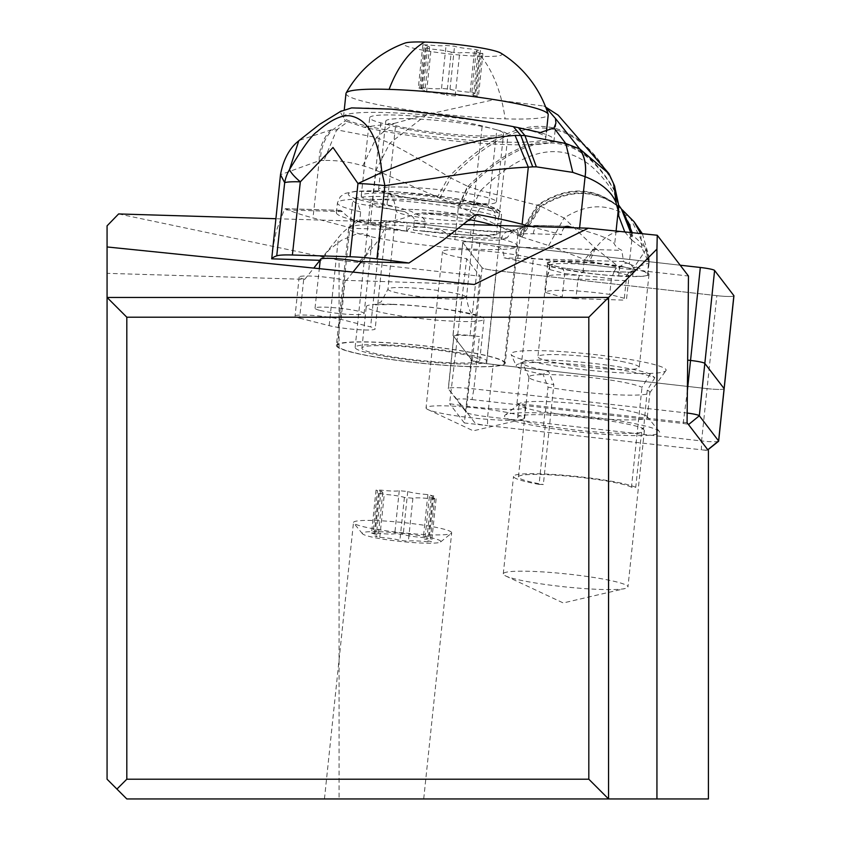 <?xml version="1.0" encoding="UTF-8"?>
<svg xmlns="http://www.w3.org/2000/svg" width="841" height="841" viewBox="0 0 841 841"><rect width="100%" height="100%" fill="white"/><g stroke="black" fill="none" stroke-linecap="round" stroke-linejoin="round"><path stroke-width="0.63" stroke-dasharray="4.21 3.15" d="M453.047 335.506L462.813 242.555A15.79 1.64 -174 0 1 479.833 242.534L680.18 265.209L479.833 242.534A15.79 1.64 -174 0 0 462.76 242.387A15.79 1.64 -174 0 0 462.813 242.555L482.082 267.732A15.79 1.64 -174 0 0 496.369 270.718L716.847 295.664A15.79 1.64 -174 0 0 733.836 295.969A15.79 1.64 -174 0 1 716.847 295.664L707.081 388.626L486.592 363.669A15.79 1.64 6 0 1 472.316 360.684L453.047 335.506A15.79 1.64 6 0 1 452.984 335.338A15.79 1.64 6 0 1 470.066 335.496L479.391 336.547A23.695 2.46 -174 0 0 475.281 336.116A23.695 2.46 -174 0 0 453.772 336.326A23.695 2.46 -174 0 0 453.856 336.579L471.738 359.937A23.695 2.46 -174 0 0 493.162 364.416L707.081 388.626A15.79 1.64 -174 0 0 709.815 388.91A15.79 1.64 -174 0 0 724.069 388.92M562.513 269.141A50.933 5.298 6 0 1 547.68 263.78A50.933 5.298 6 0 1 579.218 262.182A50.933 5.298 6 0 1 634.167 269.057A50.933 5.298 6 0 1 649 274.429A50.933 5.298 6 0 1 617.473 276.016A50.933 5.298 6 0 1 562.513 269.141M724.154 388.773A15.79 1.64 6 0 1 707.081 388.626L701.583 440.957L487.664 416.758A23.695 2.46 6 0 1 466.25 412.29A23.695 2.46 6 0 1 466.24 412.279L448.358 388.91A23.695 2.46 6 0 1 448.274 388.658A23.695 2.46 6 0 1 469.783 388.458A23.695 2.46 6 0 1 473.893 388.889L685.047 412.784A15.79 1.64 6 0 1 687.16 413.036M624.4 362.019A50.933 5.298 -174 0 0 569.441 355.133A50.933 5.298 -174 0 0 537.914 356.731A50.933 5.298 -174 0 0 552.747 362.093A50.933 5.298 -174 0 0 607.707 368.978A50.933 5.298 -174 0 0 639.234 367.38A50.933 5.298 -174 0 0 624.4 362.019M708.406 798.95L126.812 798.95L107.07 779.208L107.07 225.851M423.706 798.95L324.447 798.95L423.706 798.95L451.68 532.826A49.356 5.13 6 0 1 451.354 533.331A49.356 5.13 6 0 1 430.739 534.813A49.356 5.13 6 0 1 353.714 523.07A49.356 5.13 6 0 1 353.493 522.503A49.356 5.13 6 0 1 374.434 520.505A49.356 5.13 6 0 1 425.493 525.478A49.356 5.13 6 0 1 451.68 532.826M118.613 213.94L339.06 260.279L339.06 798.95M319.979 260.3L341.94 233.251L348.889 227.186L358.413 221.225L275.722 218.713M107.07 273.336L107.07 246.96L107.07 273.336L304.768 279.349L313.767 268.09M304.768 279.349L303.727 279.075A25.419 2.639 6 0 1 299.165 277.046A25.419 2.639 6 0 1 322.24 276.836A25.419 2.639 6 0 1 345.157 280.337L474.25 284.489M299.627 318.14L329.188 325.646A25.419 2.639 -174 0 0 352.095 329.157A25.419 2.639 -174 0 0 375.181 328.936A25.419 2.639 -174 0 0 370.608 326.907L341.047 319.391A25.419 2.639 -174 0 0 318.14 315.89A25.419 2.639 -174 0 0 295.054 316.111A25.419 2.639 -174 0 0 299.627 318.14L303.727 279.075M463.738 224.421L385.746 222.056A25.419 2.639 6 0 1 363.386 221.74A25.419 2.639 6 0 1 358.413 221.225M385.746 222.056L386.019 225.777L379.911 238.392L361.409 261.562M339.06 260.279L480.095 276.237L466.66 258.681A49.356 5.13 6 0 1 442.461 251.669A49.356 5.13 6 0 1 478.455 250.492A49.356 5.13 6 0 1 533.383 258.471L688.464 276.027M348.689 228.268A84.899 8.831 6 0 1 434.04 228.363A84.899 8.831 6 0 1 517.551 246.024A84.899 8.831 6 0 1 432.2 245.919A84.899 8.831 6 0 1 348.689 228.268L336.379 345.441A84.899 8.831 -174 0 0 419.88 363.102A84.899 8.831 -174 0 0 505.241 363.196L517.551 246.024M707.796 449.777A5.919 0.62 6 0 1 707.775 449.903A5.919 0.62 6 0 1 701.405 449.788L708.406 450.576M480.095 276.237L464.348 422.96L487.486 425.578A13.824 1.44 6 0 1 475.007 422.981A13.824 1.44 6 0 1 474.997 422.97L461.646 405.52A49.356 5.13 6 0 1 449.588 403.68L466.66 258.681M718.55 441.273A15.79 1.64 6 0 1 704.316 441.241A15.79 1.64 6 0 1 701.583 440.957L701.405 449.788L487.486 425.578L487.664 416.758L493.162 364.416M687.076 422.708L516.942 403.459A49.356 5.13 6 0 1 522.881 405.341L683.165 423.486A5.919 0.62 6 0 1 688.516 424.6M472.011 399.591L522.881 405.341A49.356 5.13 6 0 1 525.362 407.275A49.356 5.13 6 0 1 461.646 405.52L457.115 399.601A13.824 1.44 6 0 1 472.011 399.591L473.893 388.889L479.391 336.547M516.942 403.459L533.383 258.471M525.362 407.275L524.216 418.219A49.356 5.13 -174 0 0 475.659 407.948A49.356 5.13 -174 0 0 426.04 407.896L442.461 251.669M426.04 407.896A49.356 5.13 -174 0 0 427.953 409.578A49.356 5.13 -174 0 0 474.587 418.156A49.356 5.13 -174 0 0 521.988 419.459A49.356 5.13 -174 0 0 524.216 418.219M464.348 422.96L449.588 403.68M665.841 369.378A77.982 8.105 6 0 1 665.935 370.681A77.982 8.105 6 0 1 589.184 370.271A77.982 8.105 6 0 1 511.307 354.734A77.982 8.105 6 0 1 511.107 354.408A77.982 8.105 6 0 1 583.276 353.378A77.982 8.105 6 0 1 665.841 369.378M654.897 377.683L647.244 390.171A64.168 6.675 6 0 1 649.662 391.759A64.168 6.675 6 0 1 649.893 392.442A64.168 6.675 6 0 1 649.736 392.831A64.168 6.675 6 0 1 612.7 394.597A64.168 6.675 6 0 1 548.017 387.165L543.023 374.287L548.5 371.049L553.841 384.652A57.745 6.003 6 0 1 529 377.388A57.745 6.003 6 0 1 528.936 377.02A57.745 6.003 6 0 1 553.42 374.687A57.745 6.003 6 0 1 641.977 387.333L650.135 374.129L654.897 377.683A71.569 7.443 6 0 0 546.597 362.681A71.569 7.443 6 0 0 517.583 364.342A71.569 7.443 6 0 0 516.321 366.024L511.107 354.408M543.023 374.287A71.569 7.443 6 0 1 516.5 366.329A71.569 7.443 6 0 1 516.321 366.024M647.244 390.171L643.628 428.616L641.925 428.563L635.754 487.328L631.475 487.191L641.977 387.333M659.312 431.486A77.982 8.105 -174 0 0 659.27 431.422A77.982 8.105 -174 0 0 582.897 416.095A77.982 8.105 -174 0 0 504.999 415.212A77.982 8.105 -174 0 0 504.779 416.831A77.982 8.105 -174 0 0 588.795 432.978A77.982 8.105 -174 0 0 659.312 431.486M645.005 415.433A64.662 6.717 -174 0 0 546.545 401.609A64.662 6.717 -174 0 0 519.549 403.554A64.662 6.717 -174 0 0 519.128 404.216A64.662 6.717 -174 0 0 519.37 404.91A64.662 6.717 -174 0 0 544.936 412.395L545.41 411.911A64.168 6.675 -174 0 0 611.838 419.449A64.168 6.675 -174 0 0 647.297 417.199A64.168 6.675 -174 0 0 647.055 416.516A64.168 6.675 -174 0 0 647.023 416.463A64.168 6.675 -174 0 0 644.637 414.928M641.925 428.563A62.686 6.518 6 0 1 644.385 430.708A62.686 6.518 6 0 1 609.967 432.915A62.686 6.518 6 0 1 545.252 425.62L543.549 425.567A64.662 6.717 6 0 1 517.741 417.399A64.662 6.717 6 0 1 545.168 414.792A64.662 6.717 6 0 1 620.542 422.75A64.662 6.717 6 0 1 643.628 428.616M543.549 425.567L544.936 412.395M545.41 411.911L548.017 387.165M545.252 425.62L539.07 484.384L543.339 484.521L553.841 384.652M539.07 484.384A62.686 6.518 6 0 1 513.525 476.374A62.686 6.518 6 0 1 567.444 475.554A62.686 6.518 6 0 1 635.754 487.328M644.385 430.708L627.964 586.944A62.686 6.518 -174 0 0 566.308 573.909A62.686 6.518 -174 0 0 503.286 573.835A62.686 6.518 -174 0 0 505.714 575.98A62.686 6.518 -174 0 0 564.942 586.871A62.686 6.518 -174 0 0 625.147 588.532A62.686 6.518 -174 0 0 627.964 586.944M503.286 573.835L513.525 476.374M631.475 487.191A57.745 6.003 -174 0 0 542.929 474.555A57.745 6.003 -174 0 0 518.434 476.889A57.745 6.003 -174 0 0 520.253 478.655A57.745 6.003 -174 0 0 543.339 484.521M650.135 374.129A65.577 6.812 -174 0 0 550.371 360.158A65.577 6.812 -174 0 0 523.785 361.683A65.577 6.812 -174 0 0 522.639 363.228A65.577 6.812 -174 0 0 548.5 371.049M107.07 297.462L608.558 297.462L608.558 798.95M352.989 272.095L346.198 280.6M505.241 363.196A84.899 8.831 -174 0 0 421.73 345.546A84.899 8.831 -174 0 0 336.379 345.441M468.773 366.497A83.911 8.725 6 0 1 381.961 358.045A83.911 8.725 6 0 1 337.451 345.567A83.911 8.725 6 0 1 373.047 342.182A83.911 8.725 6 0 1 459.848 350.634A83.911 8.725 6 0 1 504.358 363.112A83.911 8.725 6 0 1 468.773 366.497M406.792 231.222L409.062 228.51L412.542 227.354L424.211 226.965L441.819 230.434L446.729 233.346L447.917 236.027L482.261 238.171L507.091 237.835C514.902 227.617 518.498 226.534 517.867 234.586C517.741 232.095 510.003 229.12 494.645 225.661L495.664 214.728L494.077 211.427L489.662 207.653A83.911 8.725 -174 0 0 388.342 196.668A83.911 8.725 -174 0 0 352.747 200.063A83.911 8.725 -174 0 0 357.751 203.669L360.652 211.816L359.612 221.582C369.872 224.873 385.567 228.09 406.676 231.212A39.485 4.279 -173.8 0 0 380.563 229.173L352.379 228.321A9.871 5.719 -88.3 0 1 358.298 219.932A9.871 5.719 -88.3 0 1 359.065 220.048L370.313 223.012A197.435 21.414 6.2 0 0 454.844 239.569A236.92 25.703 -173.8 0 1 496.705 246.571L499.607 247.717L502.014 249.977L503.57 252.983L504.085 257.893A236.92 25.703 -173.8 0 1 517.562 260.542L520.18 236.395L458.471 206.161L376.022 170.324A284.721 164.92 91.7 0 0 362.849 165.761A382.35 221.477 91.7 0 0 324.006 160.431L336.715 129.819L331.291 129.819L299.175 140.436M504.358 363.112L517.867 234.586M530.345 226.439L561.504 234.671L533.32 233.809A39.485 4.279 -173.8 0 0 517.877 234.576A9.871 9.503 73.2 0 1 524.532 226.418L539.239 225.43A9.871 5.719 -88.3 0 1 539.996 225.546L566.666 226.355M469.53 219.669A83.911 9.104 -173.8 0 0 423.37 212.931L415.906 213.866C379.775 227.606 355.344 226.86 342.623 211.638L340.3 210.397A83.911 9.104 -173.8 0 0 336.389 212.647A83.911 9.104 -173.8 0 0 351.443 219.617A83.911 9.104 -173.8 0 0 359.612 221.582M494.645 225.661A83.911 9.104 -173.8 0 0 493.614 225.325M489.662 207.653L498.061 210.408L501.635 212.584L500.185 232.757C499.123 235.049 489.767 235.964 472.127 235.501L413.404 230.129L414.466 219.207L412.679 216.663L404.742 211.638L357.751 203.669M501.204 223.012A83.911 9.104 6.2 0 1 497.609 223.748L499.07 214.003L495.538 210.145A62.192 6.749 -173.8 0 0 488.348 207.874L473.725 204.016A62.192 6.749 -173.8 0 0 404.826 194.04A62.192 6.749 -173.8 0 0 361.22 195.774A62.192 6.749 -173.8 0 0 372.384 200.936L387.007 204.794A62.192 6.749 -173.8 0 0 397.341 207.159A74.04 8.032 6.2 0 1 349.057 193.23A74.04 8.032 6.2 0 1 417.746 193.661A74.04 8.032 6.2 0 1 446.518 197.204A74.04 8.032 6.2 0 1 495.538 210.145M413.404 230.129A83.911 9.104 -173.8 0 0 424.242 231.307L425.294 220.983L422.676 217.42L411.028 211.322L397.341 207.159M404.742 211.638A66.145 6.875 6 0 1 370.418 201.914A66.145 6.875 6 0 1 398.476 199.243A66.145 6.875 6 0 1 501.236 214.55M383.181 344.757A66.145 6.875 -174 0 0 355.133 347.428A66.145 6.875 -174 0 0 390.213 357.267A66.145 6.875 -174 0 0 458.629 363.922A66.145 6.875 -174 0 0 486.687 361.252A66.145 6.875 -174 0 0 451.606 351.412A66.145 6.875 -174 0 0 383.181 344.757M424.242 231.307A62.192 6.749 -173.8 0 0 496.547 233.504A83.911 9.104 -173.8 0 0 500.185 232.757M496.81 129.829A62.192 6.749 6.2 0 1 507.975 134.991A62.192 6.749 6.2 0 1 464.369 136.726A62.192 6.749 6.2 0 1 395.47 126.749L380.847 122.881A62.192 6.749 6.2 0 1 369.683 117.719A62.192 6.749 6.2 0 1 413.288 115.984A62.192 6.749 6.2 0 1 482.187 125.961L496.81 129.829L488.348 207.874M497.609 223.748L496.547 233.504M621.436 209.031L619.712 207.433L614.519 194.239L614.498 190.213L612.679 181.887C572.521 111.317 518.571 110.024 450.818 178.008L448.768 176.841C424.621 162.071 404.963 150.875 389.825 143.222L376.463 137.472L336.715 129.819L347.817 121.798L345.357 120.81L340.027 111.643M391.191 109.12A108.594 11.774 -173.8 0 0 351.591 107.9M347.817 121.798L363.785 127.128A108.594 11.774 -173.8 0 0 482.723 143.348A108.594 11.774 -173.8 0 0 554.093 139.984A108.594 11.774 -173.8 0 0 540.237 132.552M362.849 165.761L376.463 137.472L394.187 123.396L363.785 127.128M394.187 123.396L426.808 114.544L494.098 99.669L543.507 105.998L545.767 107.333M614.414 185.483L608.916 173.582M426.808 114.544L389.825 143.222L376.022 170.324L370.313 223.012M331.291 129.819A39.485 32.074 -96.4 0 0 319.202 160.736L280.495 174.686M564.563 227.48A9.871 5.719 91.7 0 0 561.504 234.671M579.586 227.943L579.428 229.372L573.299 227.753M579.428 229.372A197.435 21.414 6.2 0 1 614.634 244.426A236.92 25.703 -173.8 0 0 621.783 250.366L623.549 261.53A236.92 25.703 -173.8 0 0 629.226 263.937A296.158 32.126 6.2 0 1 647.602 274.282A35.543 3.858 6.2 0 1 647.791 274.744A35.543 3.858 6.2 0 1 632.705 276.258L633.599 268.058C629.478 261.782 624.81 261.604 619.575 267.522L589.699 261.183L595.565 248.095C612.837 225.809 629.646 226.334 645.972 249.651L633.599 268.058L649.01 263.033L646.004 249.262L648.916 256.82M614.771 186.565L612.259 180.689C571.712 109.561 517.215 108.279 448.768 176.841L437.309 197.341M439.664 198.434L450.818 178.008L467.585 186.26L458.471 206.161L454.844 239.569M467.585 186.26L469.699 187.028L460.332 207.065M618.44 205.025L614.519 194.239C580.017 138.67 535.381 137.451 480.621 190.592L469.699 187.028C529.841 127.065 578.124 128.347 614.54 190.886L618.44 204.689M624.789 231.937L631.675 240.021L632.169 232.684M469.982 211.89L480.621 190.592L537.262 205.225L518.613 235.722M539.512 205.898L540.395 206.192L521.01 236.699L520.18 236.395L539.512 205.898L537.262 205.225C567.17 185.556 594.65 186.292 619.712 207.433L622.382 209.924M519.254 235.995L538.145 205.477C567.749 186.197 594.997 186.923 619.901 207.632L621.552 209.157L629.814 224.452M582.971 272.316L584.316 259.901L594.787 247.685L619.575 267.522L618.671 275.837A35.543 3.858 6.2 0 1 582.971 272.316A296.158 32.126 6.2 0 1 517.562 260.542M521.01 236.699L521.883 237.025L541.299 206.508L564.038 218.019C587.68 202.933 609.841 203.07 630.487 218.429L646.004 249.262M548.71 245.561L564.038 218.019L594.787 247.685L587.344 260.605L548.71 245.561L521.883 237.025M587.344 260.605L589.699 261.183M618.671 275.837L632.705 276.258M623.549 261.53L504.085 257.893M352.379 228.321L312.999 217.924A197.435 21.414 6.2 0 1 285.604 208.736L284.216 209.861L342.623 211.638M272.232 250.839L276.279 231.044L284.216 209.861M507.091 237.835L501.299 239.58A29.614 3.217 6.2 0 1 470.277 238.634L447.917 236.027M359.391 261.498L365.793 254.918L371.764 242.755L371.68 239.864L369.01 235.575L363.354 233.682L355.438 234.429L341.583 240.211L328.894 249.998L321.294 260.342L320.211 260.311M320.305 259.449A24.683 2.681 -173.8 0 0 321.294 260.342M319.443 310.276A24.683 2.681 6.2 0 1 315.018 308.237A24.683 2.681 6.2 0 1 332.321 307.543A24.683 2.681 6.2 0 1 359.664 311.506A24.683 2.681 6.2 0 1 364.09 313.556A24.683 2.681 6.2 0 1 346.786 314.24A24.683 2.681 6.2 0 1 319.443 310.276M632.295 232.705L631.812 240.137L641.767 247.632L649.01 263.033L645.972 249.651M648.926 256.894L647.602 274.282M641.767 247.632L640.653 233.556M634.04 221.709L620.774 208.536M622.287 209.84L620.658 208.421C596.311 189.162 569.862 188.521 541.299 206.508L540.395 206.192C569.241 187.858 595.922 188.521 620.416 208.179L621.951 209.514M630.918 232.558L630.487 238.918M614.203 271.454L611.386 278.802A49.356 5.351 -173.8 0 0 567.959 274.86A49.356 5.351 -173.8 0 0 547.134 276.647A49.356 5.351 -173.8 0 0 547.039 276.847L549.825 269.604L549.331 264.841L547.649 264.085A50.754 5.509 -173.8 0 1 561.662 260.889A50.754 5.509 -173.8 0 1 621.646 266.334L616.264 268.048L614.182 271.454L629.1 275.449L632.39 270.823L635.964 270.119L631.728 272.284L628.963 272.579L626.692 275.322L624.148 300.111L575.885 298.639L577.998 279.128L579.565 275.375L564.753 273.493L562.587 267.922M626.482 276.794L629.1 275.449L626.566 298.87L624.148 300.111M585.241 270.791L582.918 271.685L579.565 275.375M549.835 269.604L564.753 273.493L562.219 296.915L545.346 292.458A49.356 5.351 6.2 0 1 609.693 294.413L626.566 298.87M611.386 278.802L609.693 294.413M575.885 298.639L562.219 296.915M545.346 292.458L547.039 276.847M387.018 345.735A59.227 6.16 6 0 1 448.295 351.696A59.227 6.16 6 0 1 479.717 360.505A59.227 6.16 6 0 1 454.592 362.902A59.227 6.16 6 0 1 393.315 356.941A59.227 6.16 6 0 1 361.903 348.132A59.227 6.16 6 0 1 387.018 345.735M391.38 304.263A59.227 6.16 -174 0 0 366.255 306.65A59.227 6.16 -174 0 0 397.677 315.459A59.227 6.16 -174 0 0 458.955 321.43A59.227 6.16 -174 0 0 484.069 319.033A59.227 6.16 -174 0 0 452.658 310.224A59.227 6.16 -174 0 0 391.38 304.263M403.691 187.091A59.227 6.16 6 0 1 464.968 193.052A59.227 6.16 6 0 1 496.39 201.861A59.227 6.16 6 0 1 471.265 204.258A59.227 6.16 6 0 1 409.988 198.287A59.227 6.16 6 0 1 378.576 189.477A59.227 6.16 6 0 1 403.691 187.091M410.881 118.739A59.227 6.16 -174 0 0 385.756 121.125A59.227 6.16 -174 0 0 417.178 129.934A59.227 6.16 -174 0 0 478.445 135.906A59.227 6.16 -174 0 0 503.57 133.509A59.227 6.16 -174 0 0 472.158 124.699A59.227 6.16 -174 0 0 410.881 118.739M502.666 142.055A101.677 10.576 6 0 1 397.478 131.816A101.677 10.576 6 0 1 343.538 116.689A101.677 10.576 6 0 1 386.671 112.578A101.677 10.576 6 0 1 491.859 122.828A101.677 10.576 6 0 1 545.788 137.945A101.677 10.576 6 0 1 502.666 142.055M345.977 93.477A101.677 10.576 -174 0 0 399.917 108.605A101.677 10.576 -174 0 0 505.105 118.844A101.677 10.576 -174 0 0 548.227 114.733M500.984 53.183A49.356 5.13 -174 0 1 481.031 56.358A49.356 5.13 6 0 1 425.525 50.649A49.356 5.13 6 0 1 404.984 43.091M451.218 52.163A16.61 1.724 -174 0 0 431.086 49.083L426.208 47.853A16.61 1.724 -174 0 0 429.583 47.17A16.61 1.724 -174 0 0 424.274 45.319L422.844 44.825L427.869 44.888A16.61 1.724 -174 0 0 439.433 45.782A16.61 1.724 -174 0 0 446.066 45.435L454.539 46.244A16.61 1.724 -174 0 0 474.66 49.325L479.538 50.555A16.61 1.724 -174 0 0 476.174 51.238A16.61 1.724 -174 0 0 481.473 53.088L482.902 53.582L477.877 53.519A16.61 1.724 -174 0 0 466.324 52.615A16.61 1.724 -174 0 0 459.68 52.972L451.218 52.163L446.697 95.128L455.17 95.937A16.61 1.724 6 0 1 461.804 95.58A16.61 1.724 6 0 1 473.367 96.484L478.392 96.547L476.952 96.053A16.61 1.724 6 0 1 471.654 94.203A16.61 1.724 6 0 1 475.018 93.519L470.151 92.279A16.61 1.724 6 0 1 450.019 89.209L441.546 88.4A16.61 1.724 6 0 1 434.913 88.747A16.61 1.724 6 0 1 423.359 87.853L418.324 87.79L419.764 88.284A16.61 1.724 6 0 1 425.062 90.134A16.61 1.724 6 0 1 421.698 90.807L426.576 92.047A16.61 1.724 6 0 1 446.697 95.128M324.447 798.95L353.493 522.503M379.039 531.701A39.485 4.11 6 0 1 421.677 535.969A39.485 4.11 6 0 1 440.568 541.961A39.485 4.11 6 0 1 424.085 543.149A39.485 4.11 6 0 1 362.46 533.751A39.485 4.11 6 0 1 379.039 531.701M372.962 533.541A16.61 1.724 6 0 1 378.261 535.391A16.61 1.724 6 0 1 374.897 536.074L379.775 537.315A16.61 1.724 6 0 1 399.895 540.395L408.369 541.194A16.61 1.724 6 0 1 415.002 540.847A16.61 1.724 6 0 1 426.566 541.741L431.591 541.804L430.161 541.31A16.61 1.724 6 0 1 424.852 539.47A16.61 1.724 6 0 1 428.227 538.787L423.349 537.546A16.61 1.724 6 0 1 403.217 534.466L394.755 533.667A16.61 1.724 6 0 1 388.111 534.014A16.61 1.724 6 0 1 376.558 533.11L371.533 533.047L372.962 533.541L377.483 490.587L376.043 490.082L381.068 490.145A16.61 1.724 -174 0 0 392.631 491.049A16.61 1.724 -174 0 0 399.265 490.702L407.738 491.501A16.61 1.724 -174 0 0 427.859 494.582L432.737 495.822A16.61 1.724 -174 0 0 429.373 496.505A16.61 1.724 -174 0 0 434.671 498.345L436.111 498.839L431.076 498.787A16.61 1.724 -174 0 0 419.522 497.883A16.61 1.724 -174 0 0 412.889 498.229L404.416 497.43A16.61 1.724 -174 0 0 384.284 494.35L379.417 493.11A16.61 1.724 -174 0 0 382.781 492.427A16.61 1.724 -174 0 0 377.483 490.587M462.813 242.555L482.082 267.732A15.79 1.64 -174 0 0 496.369 270.718L716.847 295.664M482.082 267.732L472.316 360.684M486.592 363.669L496.369 270.718M479.833 242.534L470.066 335.496M329.188 325.646L338.492 237.13M379.911 238.392L370.608 326.907M683.165 423.486L687.381 390.634M471.738 359.937L466.24 412.279M457.115 399.601L448.358 388.91L453.856 336.579M341.047 319.391L345.157 280.337M476.731 214.55L423.37 212.931M360.652 211.816A83.911 9.104 6.2 0 1 352.505 209.861A83.911 9.104 6.2 0 1 337.451 202.891A83.911 9.104 6.2 0 1 416.127 202.282A83.911 9.104 6.2 0 1 489.241 214.013A83.911 9.104 6.2 0 1 495.696 215.895M425.294 221.551A83.911 9.104 6.2 0 1 414.592 220.395M387.007 204.794L395.47 126.749M324.006 160.431A145.693 84.394 91.8 0 0 320.537 160.61A39.485 32.116 85.1 0 1 332.805 129.756L345.357 120.81M320.537 160.61A145.724 84.405 91.8 0 0 319.202 160.736L312.999 217.924M616.085 231.044L614.634 244.426M614.529 190.676L618.398 204.069M458.755 206.297L467.953 186.429C528.873 125.509 577.725 126.77 614.498 190.213L618.356 203.501M631.812 240.137L629.226 263.937M630.161 238.602L630.687 232.536M631.728 272.284L585.904 270.897L561.967 267.869L547.649 264.085M621.646 266.334L635.964 270.119M496.705 246.571L621.783 250.366M359.065 220.048L387.249 220.899A29.614 3.217 6.2 0 1 406.708 222.413L470.476 229.866A39.485 4.279 -173.8 0 0 511.833 231.117L528.432 226.113A29.614 3.217 6.2 0 1 539.996 225.546M387.249 220.899A9.871 5.719 91.7 0 0 386.482 220.794A9.871 5.719 91.7 0 0 380.563 229.173M340.3 210.397L285.604 208.736M528.432 226.113A9.871 9.503 73.2 0 0 524.532 226.418L507.922 231.422A9.871 9.503 -106.8 0 1 511.833 231.117M501.299 239.58A9.871 9.503 -106.8 0 1 507.922 231.422L507.996 231.401C511.759 232.4 499.281 231.874 470.561 229.814A9.871 0.746 96.7 0 1 470.277 238.634M533.32 233.809A9.871 5.719 -88.3 0 1 539.239 225.43L567.423 226.292M470.476 229.866A9.871 0.746 96.7 0 1 470.561 229.814L406.792 222.371A9.871 0.746 -83.3 0 0 406.708 222.413M406.508 231.191A9.871 0.746 -83.3 0 0 406.792 222.371L386.482 220.794L358.298 219.932M415.906 213.866L474.313 215.632M631.864 232.652L631.36 239.738M577.998 279.128L626.261 280.6M549.793 266.029A47.884 5.193 6.2 0 1 549.72 265.798A47.884 5.193 6.2 0 1 563.449 263.517A47.884 5.193 6.2 0 1 570.04 263.611A47.884 5.193 6.2 0 1 616.264 268.048M380.847 122.881L372.384 200.936M473.725 204.016L482.187 125.961M404.689 287.59A39.485 4.11 6 0 1 445.541 291.575A39.485 4.11 6 0 1 466.492 297.441A39.485 4.11 6 0 1 449.746 299.039A39.485 4.11 6 0 1 408.894 295.065A39.485 4.11 6 0 1 387.943 289.188A39.485 4.11 6 0 1 404.689 287.59M412.899 209.472A39.485 4.11 -174 0 0 396.153 211.07A39.485 4.11 -174 0 0 417.104 216.946A39.485 4.11 -174 0 0 457.956 220.92A39.485 4.11 -174 0 0 474.702 219.322A39.485 4.11 -174 0 0 453.751 213.456A39.485 4.11 -174 0 0 412.899 209.472M481.031 56.358A110.56 64.042 -88.3 0 1 505.105 118.844M426.576 92.047L431.086 49.083M426.208 47.853L421.698 90.807M455.17 95.937L459.68 52.972M473.367 96.484L477.877 53.519M476.952 96.053L481.473 53.088M475.018 93.519L479.538 50.555M470.151 92.279L474.66 49.325M450.019 89.209L454.539 46.244M441.546 88.4L446.066 45.435M423.359 87.853L427.869 44.888M419.764 88.284L424.274 45.319M379.417 493.11L374.897 536.074M379.775 537.315L384.284 494.35M381.068 490.145L376.558 533.11M399.265 490.702L394.755 533.667M407.738 491.501L403.217 534.466M427.859 494.582L423.349 537.546M432.737 495.822L428.227 538.787M434.671 498.345L430.161 541.31M431.076 498.787L426.566 541.741M412.889 498.229L408.369 541.194M404.416 497.43L399.895 540.395M462.76 242.387L452.984 335.338M649 274.429L639.234 367.38M547.68 263.78L537.914 356.731M385.935 226.607L375.181 328.936M427.953 409.578L473.262 430.823L521.988 419.459M453.772 336.326L448.274 388.658M519.549 403.554L504.999 415.212M647.023 416.463L659.27 431.422M517.741 417.399L519.128 404.216M505.714 575.98L563.249 602.955L625.147 588.532M518.434 476.889L528.936 377.02M529 377.388L522.639 363.228M523.785 361.683L517.583 364.342M649.736 392.831L665.935 370.681M647.297 417.199L649.893 392.442M299.165 277.046L295.054 316.111M336.389 212.647L337.451 202.891L340.311 196.647L345.157 193.398L355.48 191.296L396.027 191.78L450.555 197.73L488.716 205.656L497.388 209.167L501.656 212.594M355.133 347.428L370.418 201.914M499.144 216.358L507.975 134.991M555.943 122.923L554.093 139.984M543.559 105.903L545.672 107.091M337.451 345.567L352.747 200.063M285.351 208.684L340.679 210.366M422.087 212.836L477.415 214.518M315.018 308.237L319.307 268.657M364.09 313.556L371.764 242.755M647.791 274.744L649.094 262.676M649.094 262.707L649.094 257.062M642.366 233.735L649.094 257.031M632.464 270.781L628.837 272.642M585.084 270.781L631.034 272.179M585.536 270.813L562.24 267.869M548.237 264.137L562.671 267.953M547.134 276.647L549.72 265.798L549.341 264.862M361.22 195.774L369.683 117.719M486.687 361.252L501.446 220.794M361.903 348.132L366.255 306.65M479.717 360.505L484.069 319.033M392.831 304.463C424.936 305.788 452.49 309.425 475.491 315.386C475.176 311.948 470.182 320.495 466.492 297.441L474.702 219.322C483.102 197.551 486.203 206.949 487.233 203.648L469.814 204.048C437.709 202.723 410.156 199.086 387.154 193.136C387.47 196.563 392.463 188.016 396.153 211.07L387.943 289.188L381.267 301.751L375.412 304.863L392.831 304.463M378.576 189.477L385.756 121.125M496.39 201.861L503.57 133.509M545.788 137.945L546.419 131.963M343.538 116.689L344.295 109.551M425.304 48.032L420.784 90.996M482.902 53.582L478.392 96.547M476.174 51.238L471.654 94.203M480.453 50.376L475.932 93.34M422.844 44.825L418.324 87.79M429.583 47.17L425.062 90.134M440.568 541.961L451.354 533.331M362.46 533.751L353.714 523.07M378.503 493.289L373.982 536.253M382.781 492.427L378.261 535.391M376.043 490.082L371.533 533.047M433.651 495.633L429.131 538.597M429.373 496.505L424.852 539.47M436.111 498.839L431.591 541.804"/><path stroke-width="1.26" d="M733.867 295.643A15.79 1.64 -174 0 1 733.836 295.969A15.79 1.64 -174 0 0 733.93 295.811A15.79 1.64 -174 0 0 733.867 295.643L714.598 270.466A15.79 1.64 -174 0 0 700.322 267.48L680.18 265.209L700.322 267.48A15.79 1.64 -174 0 1 714.598 270.466L704.832 363.428L724.101 388.605A15.79 1.64 6 0 1 724.154 388.773A15.79 1.64 -174 0 0 724.101 388.605L733.867 295.643L714.598 270.466M687.381 390.634L690.545 360.442A15.79 1.64 6 0 1 704.832 363.428A15.79 1.64 -174 0 0 690.545 360.442L687.665 360.116L690.545 360.442L700.322 267.48M275.722 218.713L118.613 213.94L107.07 225.851L107.07 246.96L474.25 284.489L588.322 228.205L657.252 235.249L656.937 249.094L608.558 297.462L608.558 798.95L588.816 779.208L126.812 779.208L116.941 789.079L126.812 798.95L708.406 798.95L708.406 450.576L707.796 449.777L718.603 440.936A15.79 1.64 6 0 1 718.656 441.105A15.79 1.64 6 0 1 718.55 441.273L707.838 449.851M116.941 789.079L107.07 779.208L107.07 297.462L608.558 297.462L588.816 317.204L588.816 779.208M313.767 268.09L319.979 260.3M588.322 228.205L463.738 224.421M657.252 235.249L688.464 276.027L687.076 422.708L707.796 449.777M656.937 249.094L656.937 798.95M687.16 413.036A15.79 1.64 6 0 1 699.323 415.769L718.603 440.936L724.101 388.605L704.832 363.428L699.323 415.769L688.516 424.6M724.069 388.92A15.79 1.64 -174 0 0 724.154 388.773L718.656 441.105M107.07 246.96L107.07 297.462L126.812 317.204L588.816 317.204M361.409 261.562L352.989 272.095M126.812 317.204L126.812 779.208M477.404 214.518L478.066 214.592A197.435 21.414 6.2 0 1 522.124 224.274L530.345 226.439M493.614 225.325A83.911 9.104 -173.8 0 0 488.179 223.769A83.911 9.104 -173.8 0 0 469.53 219.669M340.027 111.643L351.591 107.9L391.191 109.12C436.942 113.924 477.677 119.779 513.388 126.655L518.371 127.685L524.921 135.569L515.081 135.412C478.697 138.271 434.303 150.602 381.888 172.416C378.45 138.439 368.085 119.622 350.781 115.963C342.098 114.471 330.881 119.706 317.131 131.68C312.221 134.634 303.023 147.259 289.504 169.556A39.485 37.782 138.8 0 0 284.679 182.676L280.495 174.686C285.088 149.803 297.903 141.803 298.776 140.783L289.504 169.556A39.485 8.431 -147.8 0 0 300.332 181.835A39.485 4.279 -173.8 0 0 284.679 182.676L276.742 255.832A39.485 4.279 6.2 0 1 292.395 255.002L300.332 181.835L333.004 147.48L357.972 183.527L381.888 172.416A39.485 5.057 -100.8 0 1 384.884 185.651L376.936 258.881A197.435 21.414 6.2 0 1 408.968 263.002L359.391 261.498A24.683 2.681 -173.8 0 0 333.898 258.523A24.683 2.681 -173.8 0 0 320.305 259.449L319.307 268.657M545.767 107.333L555.449 118.465L555.933 123.091L553.998 127.969L540.237 132.552L518.371 127.685M299.175 140.436L319.569 124.373L341.341 110.959M553.998 127.969L565.772 143.485L524.921 135.569L536.348 166.844L532.721 166.854L520.789 135.412L513.388 126.655M618.398 204.069L618.198 210.692L615.77 201.977L614.424 185.535L608.958 173.656L579.754 148.983L565.772 143.485L572.784 172.384L536.348 166.844M376.936 258.881A39.485 4.279 6.2 0 0 350.035 256.747L357.972 183.527A39.485 4.279 6.2 0 1 384.884 185.651L466.03 173.551C491.459 169.893 512.222 167.758 528.316 167.149L532.721 166.854M515.081 135.412L528.316 167.149L522.124 224.274M615.77 201.977C611.228 191.412 601.01 182.981 585.094 176.663L572.784 172.384M573.299 227.753L568.18 226.397A9.871 5.719 91.7 0 0 567.423 226.292A9.871 5.719 91.7 0 0 564.563 227.48M618.198 210.692L616.085 231.044M616.159 202.933L614.771 186.565M555.449 118.465L579.754 148.983C584.758 156.741 586.545 165.961 585.094 176.663C586.619 165.908 584.915 156.72 579.964 149.088M618.44 204.689L621.436 209.031L630.687 232.536M618.471 205.183L618.724 215.969L624.789 231.937M618.724 215.969L618.251 211.322M320.211 260.311L271.717 258.839L280.495 174.686M271.717 258.839A197.435 21.414 6.2 0 1 276.742 255.832M476.731 214.55L478.066 214.592L474.313 215.632L442.692 240.526L408.968 263.002M350.035 256.747L292.395 255.002M640.653 233.556L634.051 221.719L642.366 233.735M622.382 209.924L632.295 232.705M632.169 232.684L621.951 209.514L631.864 232.652M629.814 224.452L630.918 232.558M546.419 131.963L548.227 114.733A101.677 10.576 -174 0 0 548.174 114.26A101.677 10.576 -174 0 0 492.279 99.301A101.677 10.576 -174 0 0 389.11 89.377A101.677 10.576 -174 0 0 346.135 93.025A101.677 10.576 -174 0 0 345.977 93.477L344.295 109.551M346.135 93.025A110.56 110.56 0 0 1 404.984 43.091A49.356 5.13 6 0 1 424.716 42.05A49.356 5.13 -174 0 1 500.984 53.183A110.56 110.56 0 0 1 548.174 114.26M585.094 176.663L579.586 227.943M568.18 226.397L566.666 226.355M389.11 89.377A110.56 64.042 -88.3 0 1 424.716 42.05M733.93 295.811L724.154 388.773M545.672 107.091L558.203 115.196L608.916 173.582M618.356 203.501L614.424 185.535M634.051 221.719L622.287 209.84"/></g></svg>
